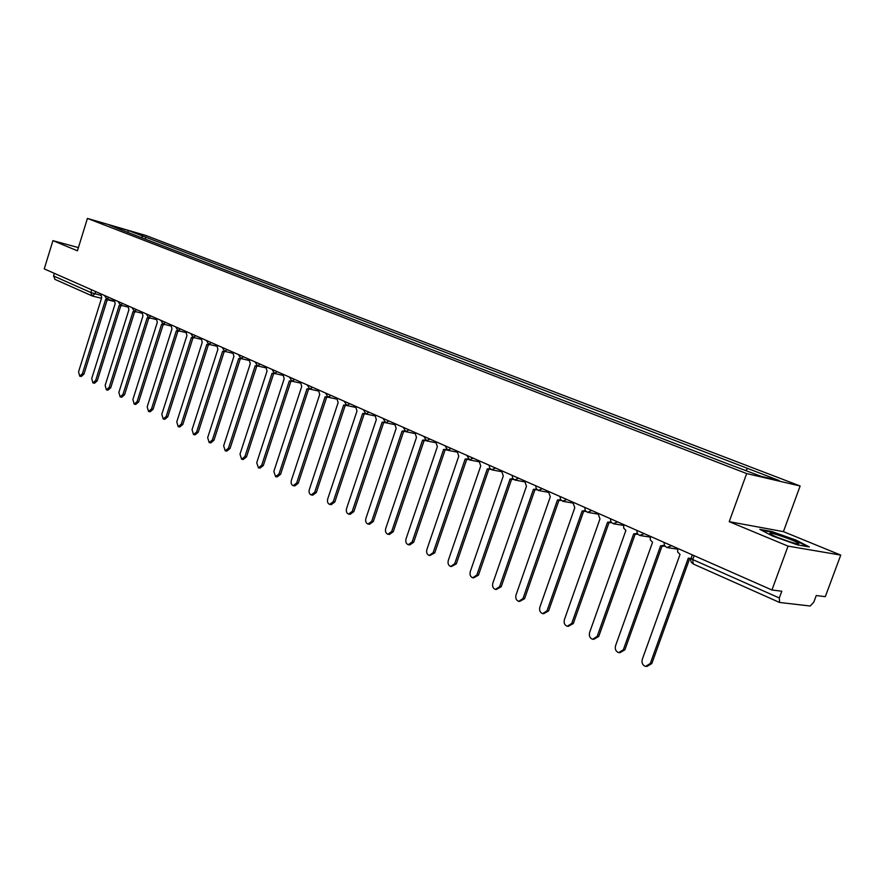 <?xml version="1.0" encoding="UTF-8"?>
<svg xmlns="http://www.w3.org/2000/svg" width="885" height="885" viewBox="0 0 885 885"><rect width="100%" height="100%" fill="white"/><g stroke="black" fill="none" stroke-linecap="round" stroke-linejoin="round"><path stroke-width="1.33" d="M788.048 546.122L840.75 555.094L783.413 531.631L800.151 485.998L145.859 235.476L87.427 218.418L746.663 473.563L729.218 521.674L788.048 546.122L771.93 589.996L44.25 268.885L52.934 240.643L77.415 250.809L87.427 218.418M840.75 555.094L825.307 596.667L816.258 595.539L813.846 602.043L810.217 606.015L779.596 602.475L693.187 563.955L692.734 559.563L779.309 597.972L779.596 602.475M55.08 279.394L53.565 275.976L90.845 292.526L100.536 295.269M54.372 273.354L53.565 275.976M78.4 247.601L52.934 240.643M779.309 597.972L781.798 591.224L771.93 589.996M745.823 470.422L747.781 468.475L779.198 480.555L761.211 476.362L726.928 463.53L120.659 229.635L108.977 224.867L128.613 230.598L143.127 236.173L141.135 237.534M747.781 468.475L143.127 236.173M800.151 485.998L746.663 473.563M783.413 531.631L729.218 521.674M759.817 529.33L772.406 535.956L797.496 544.894L809.299 546.93L796.246 540.193L771.831 531.52L759.817 529.33M145.173 239.083L145.837 236.959M127.694 232.346L128.613 230.598M677.755 548.434L677.678 552.008L680.034 554.441L642.267 659.38C641.47 662.887 642.554 665.232 645.519 666.416L650.298 663.473L688.298 558.114L690.765 558.435M690.82 558.689L689.88 558.524M689.703 558.524L651.814 663.551L646.869 666.482M650.364 536.354L650.287 539.861L652.566 542.251L615.551 645.751C614.765 649.192 615.805 651.493 618.67 652.654L623.35 649.723L660.586 545.802L664.547 545.293M665.077 546.134L662.068 546.211M662.013 546.211L624.876 649.822L619.909 652.721M623.759 524.617L623.671 528.068L625.894 530.403L589.598 632.51C588.824 635.895 589.83 638.151 592.596 639.28L597.176 636.381L633.682 533.865L637.432 533.423M637.985 534.23L635.054 534.241M635.131 534.252L598.725 636.481L593.735 639.357M798.779 543.667L798.624 543.456C796.754 541.067 768.988 531.354 769.906 533.401L771.145 534.407C776.61 537.77 800.018 545.625 798.779 543.667M790.25 541.974L777.539 537.383M761.509 530.226L772.074 532.139L795.726 540.547L807.463 546.62M597.917 513.212L599.975 518.898L564.387 619.644C563.623 622.963 564.586 625.175 567.274 626.292L571.743 623.405L607.541 522.261L611.092 521.885M611.69 522.659L608.836 522.626M609.002 522.659L573.303 623.527L568.314 626.37M572.794 502.127L574.785 507.713L539.872 607.143C539.12 610.407 540.049 612.575 542.649 613.659L547.03 610.794L582.142 510.977L585.516 510.656M586.135 511.408L583.348 511.331M583.624 511.375L548.589 610.927L543.6 613.736M548.368 491.341L550.293 496.839L516.032 594.974C515.302 598.183 516.187 600.318 518.698 601.38L523.002 598.525L557.439 500.014L560.648 499.737M561.311 500.467L558.579 500.357M558.933 500.412L524.573 598.68L519.583 601.457M524.617 480.865L526.464 486.263L492.845 583.149C492.115 586.301 492.967 588.392 495.412 589.432L499.616 586.6L533.423 489.361L536.476 489.117M537.173 489.825L534.496 489.682M534.927 489.759L501.198 586.766L496.219 589.51M501.496 470.654L503.288 475.975L470.267 571.633C469.559 574.73 470.377 576.788 472.745 577.805L476.86 574.996L510.059 478.984L512.957 478.774M513.698 479.46L511.065 479.294M511.574 479.382L478.453 575.161L473.497 577.883M478.984 460.731L480.721 465.952L448.297 560.415C447.589 563.468 448.385 565.493 450.675 566.477L454.713 563.69L487.314 468.884L490.08 468.707M490.854 469.371L488.266 469.183M488.83 469.282L456.306 563.878L451.372 566.555M457.069 451.051L458.751 456.206L426.891 549.496C426.194 552.505 426.957 554.497 429.192 555.459L433.141 552.683L465.167 459.049L467.811 458.906M468.63 459.547L466.074 459.337M466.694 459.459L434.734 552.882L429.833 555.537M435.719 441.637L437.345 446.704L406.038 538.854C405.352 541.819 406.093 543.777 408.25 544.717L412.133 541.963L443.595 449.48L446.117 449.348M447.002 449.978L444.458 449.746M445.133 449.879L413.726 542.173L409.855 544.917L408.848 544.795M414.91 432.455L416.481 437.444L385.716 528.489C385.041 531.409 385.749 533.323 387.851 534.252L391.657 531.52L422.576 440.144L424.999 440.033M425.928 440.641L423.395 440.409M424.125 440.553L393.25 531.73L389.455 534.463L388.404 534.319M394.633 423.506L396.148 428.417L365.903 518.378C365.24 521.254 365.925 523.146 367.961 524.053L371.689 521.331L402.089 431.05L404.423 430.951M405.407 431.537L402.863 431.305M403.637 431.46L373.293 521.553L369.565 524.263L368.481 524.119M374.853 414.777L376.324 419.612L346.577 508.521C345.924 511.353 346.588 513.212 348.568 514.096L352.23 511.408L382.121 422.189L384.356 422.101M388.858 420.961L385.705 422.742L382.862 422.422M383.67 422.599L353.834 511.63L350.172 514.329L349.055 514.163M355.56 406.259L356.987 411.027L327.727 498.908C327.085 501.695 327.716 503.521 329.651 504.395L333.236 501.718L362.64 413.538L364.797 413.461M365.936 414.003L363.348 413.771M364.2 413.948L334.84 501.95L331.255 504.627L330.105 504.461M336.742 397.962L338.125 402.653L309.33 489.516C308.688 492.27 309.319 494.073 311.188 494.925L314.706 492.259L343.634 405.098L345.725 405.02M346.942 405.54L344.309 405.33M345.194 405.518L316.321 492.502L312.803 495.169L311.608 494.98M318.368 389.854L319.706 394.478L291.375 480.356C290.745 483.077 291.342 484.847 293.178 485.677L296.63 483.033L325.094 396.867L327.107 396.79M328.412 397.276L325.735 397.088M326.653 397.288L298.234 483.287L294.782 485.931L293.566 485.743M300.435 381.933L301.73 386.502L273.841 471.417L275.589 476.65L278.974 474.028L306.995 388.836L308.942 388.758M310.314 389.223L307.604 389.035M308.555 389.245L280.578 474.283L277.193 476.904L275.954 476.716M282.912 374.211L284.185 378.703L256.727 462.678L258.409 467.844L261.728 465.233L289.318 380.981L291.209 380.904M292.636 381.346L289.893 381.181M290.877 381.402L263.332 465.499L260.013 468.099L258.752 467.899M265.81 366.655L267.038 371.092L239.99 454.138L241.616 459.226L244.891 456.638L272.049 373.315L273.896 373.238M275.368 373.658L272.602 373.514M273.609 373.735L246.495 456.903L243.22 459.492L241.948 459.282M249.094 359.277L250.278 363.658L223.651 445.808L225.221 450.819L228.43 448.241L255.179 365.826L256.993 365.748M258.486 366.147L255.721 366.014M256.75 366.246L230.034 448.518L226.825 451.084L225.52 450.863M232.755 352.075L233.905 356.389L207.665 437.655L209.192 442.588L212.345 440.033L238.696 358.513L240.466 358.414M241.992 358.812L239.204 358.69M240.255 358.934L213.938 440.321L210.796 442.865L209.48 442.644M216.781 345.017L217.898 349.276L192.045 429.679L193.516 434.546L196.614 432.013L222.577 351.356L224.314 351.256M225.863 351.644L223.075 351.533M224.148 351.776L198.218 432.3L195.12 434.834L193.793 434.601M201.16 338.125L202.245 342.329L176.768 421.88L178.195 426.692L181.237 424.169L206.825 344.365L208.539 344.243M210.099 344.63L208.55 344.796M208.384 344.785L182.83 424.457L179.788 426.979L178.449 426.736M185.883 331.388L186.934 335.537L161.822 414.257L163.205 418.992L166.192 416.492L191.414 337.528L193.096 337.395M194.667 337.771L193.14 337.959M192.974 337.948L167.785 416.78L164.798 419.291L163.448 419.036M170.938 324.795L171.956 328.888L147.198 406.801L148.536 411.47L151.479 408.981L176.336 330.835L178.007 330.68M179.578 331.056L178.062 331.267M177.896 331.255L153.061 409.279L150.129 411.768L148.768 411.514M156.302 318.334L157.298 322.383L132.883 399.5L134.188 404.113L137.075 401.635L161.59 324.286L163.238 324.12M164.809 324.496L163.305 324.729M163.15 324.706L138.657 401.934L135.77 404.412L134.398 404.146M141.987 312.018L142.961 316.011L118.878 392.354L120.139 396.9L122.982 394.445L147.153 317.87L148.791 317.693M150.361 318.069L148.857 318.312M148.713 318.301L124.564 394.743L121.721 397.199L120.338 396.934M127.971 305.834L128.911 309.772L105.16 385.351L106.388 389.842L109.176 387.398L133.027 311.597L134.642 311.398M136.202 311.785L134.719 312.04M134.575 312.029L110.758 387.707L107.959 390.152L106.576 389.876M114.242 299.772L115.161 303.666L91.73 378.492L92.914 382.928L95.657 380.506L119.187 305.458L120.78 305.248M122.351 305.624L120.88 305.9M120.736 305.878L97.228 380.815L94.485 383.238L93.091 382.962M100.802 293.842L101.686 297.692L78.566 371.788L79.716 376.158L82.416 373.747L105.636 299.44L107.218 299.219M108.778 299.595L107.317 299.882M107.185 299.871L83.986 374.067L81.287 376.468L79.893 376.191M95.668 291.585L94.949 293.875L91.996 295.889L90.845 292.526L91.686 289.826M671.615 545.735L666.969 547.45M644.247 533.655L639.733 535.381M617.675 521.929L613.272 523.654M591.866 510.534L587.574 512.26M566.776 499.472L562.594 501.187M542.383 488.697L538.312 490.412M518.654 478.232L514.683 479.947M495.567 468.043L491.684 469.747M473.088 458.12L469.304 459.824M451.206 448.463L447.511 450.166M429.889 439.06L426.282 440.752M409.113 429.889L405.595 431.581M369.122 412.244L365.759 413.926M349.863 403.748L346.577 405.418M331.078 395.462L327.859 397.122M312.737 387.365L309.595 389.024M294.838 379.466L291.762 381.125M277.359 371.755L274.339 373.404M260.279 364.222L257.325 365.859M243.596 356.854L240.709 358.491M227.29 349.663L224.458 351.29M211.349 342.628L208.572 344.243M195.762 335.747L193.041 337.362M180.518 329.021L177.852 330.625M165.606 322.439L162.984 324.032M151.003 316L148.448 317.593M136.721 309.695L134.21 311.277M122.738 303.522L120.271 305.104M109.043 297.482L106.62 299.053M690.975 558.236L692.734 559.563L694.139 555.669M693.519 564.044L691.45 562.506L690.665 560.382L692.214 554.818M650.298 663.473L651.814 663.551M623.35 649.723L624.876 649.822M597.176 636.381L598.725 636.481M571.743 623.405L573.303 623.527M547.03 610.794L548.589 610.927M523.002 598.525L524.573 598.68M499.616 586.6L501.198 586.766M476.86 574.996L478.453 575.161M454.713 563.69L456.306 563.878M433.141 552.683L434.734 552.882M412.133 541.963L413.726 542.173M391.657 531.52L393.25 531.73M371.689 521.331L373.293 521.553M352.23 511.408L353.834 511.63M333.236 501.718L334.84 501.95M314.706 492.259L316.321 492.502M296.63 483.033L298.234 483.287M278.974 474.028L280.578 474.283M261.728 465.233L263.332 465.499M244.891 456.638L246.495 456.903M228.43 448.241L230.034 448.518M212.345 440.033L213.938 440.321M196.614 432.013L198.218 432.3M181.237 424.169L182.83 424.457M166.192 416.492L167.785 416.78M151.479 408.981L153.061 409.279M137.075 401.635L138.657 401.934M122.982 394.445L124.564 394.743M109.176 387.398L110.758 387.707M95.657 380.506L97.228 380.815M82.416 373.747L83.986 374.067M664.226 542.472C663.916 545.105 665 546.819 667.467 547.627M668.208 547.738L677.523 549.142M637.034 530.469C636.724 533.058 637.786 534.75 640.209 535.547M640.873 535.646L650.132 537.106M610.617 518.809C610.307 521.353 611.347 523.024 613.725 523.809M614.345 523.909L623.516 525.413M584.952 507.481C584.653 509.992 585.671 511.63 588.005 512.415M588.569 512.503L597.663 514.052M560.006 496.474L560.515 499.549L563.004 501.33M563.513 501.419L572.54 503.001M535.746 485.776L536.255 488.797L538.699 490.555M539.164 490.644L548.114 492.259M512.149 475.356L512.647 478.342L515.048 480.079M515.479 480.157L524.351 481.794M489.184 465.222L489.67 468.165L492.038 469.88M492.436 469.957L501.231 471.616M466.826 455.366L469.647 459.946M470.012 460.023L478.719 461.716M445.055 445.752L447.832 450.277M448.175 450.354L456.804 452.058M423.849 436.394L426.592 440.863M426.902 440.929L435.453 442.655M403.184 427.278L405.883 431.692M406.182 431.747L414.645 433.495M383.039 418.395L385.705 422.742M385.971 422.798L394.356 424.557M363.392 409.722L366.025 414.025M366.279 414.08L374.587 415.839M344.232 401.27L346.831 405.518M347.064 405.562L355.294 407.332M325.536 393.017L328.103 397.21M328.324 397.265L336.477 399.035M307.294 384.964L309.827 389.112M310.038 389.157L318.102 390.938M289.472 377.099L291.984 381.203M292.172 381.247L300.17 383.028M272.071 369.421L274.56 373.481M274.737 373.514L282.658 375.306M255.079 361.921L257.535 365.936M257.701 365.97L265.544 367.762M238.474 354.597L240.908 358.558M241.063 358.602L248.829 360.394M222.246 347.429L224.657 351.356M224.801 351.389L232.489 353.181M206.382 340.437L208.76 344.309M208.904 344.342L216.526 346.135M190.861 333.59L193.229 337.428M193.35 337.462L200.906 339.243M175.684 326.886L178.029 330.691M178.15 330.713L185.629 332.506M160.838 320.337L163.161 324.098M163.271 324.12L170.683 325.912M146.302 313.921L148.603 317.649M148.713 317.671L156.059 319.452M132.086 307.648L134.365 311.332M134.465 311.365L141.744 313.135M118.159 301.508L120.426 305.159M120.515 305.181L127.728 306.951M104.53 295.49L106.764 299.108M106.864 299.13L113.999 300.889M113.977 301.376L108.136 299.938M101.498 298.289L92.593 296.088M54.726 279.273L92.505 296.066M796.909 543.755L798.624 543.456M207.3 344.53L208.738 344.873M191.868 337.683L193.317 338.026M176.779 330.99L178.228 331.333M162.01 324.43L163.471 324.784M147.563 318.025L149.023 318.379M133.414 311.741L134.874 312.095M119.563 305.591L121.024 305.956M106.001 299.572L107.461 299.938"/></g></svg>
